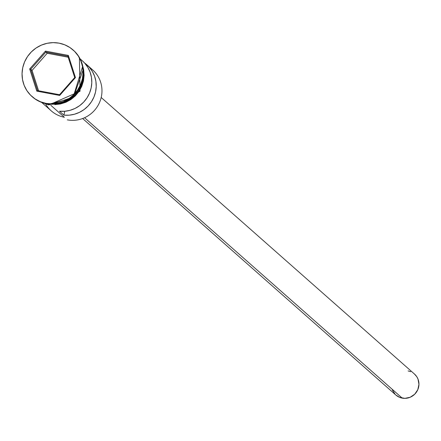 <?xml version="1.0" encoding="UTF-8"?>
<svg xmlns="http://www.w3.org/2000/svg" width="441" height="441" viewBox="0 0 441 441"><rect width="100%" height="100%" fill="white"/><g stroke="black" fill="none" stroke-linecap="round" stroke-linejoin="round"><path stroke-width="0.66" d="M89.595 67.572A29.051 28.163 131.4 0 1 99.627 102.257A29.051 28.163 131.4 0 1 67.33 119.864A29.051 28.163 -48.6 0 0 98.79 104.048A29.051 28.163 -48.6 0 0 92.649 69.904L86.899 64.833A29.051 28.163 131.4 0 1 93.564 97.891A29.051 28.163 131.4 0 1 63.912 115.129L59.491 111.226A29.051 28.163 -48.6 0 0 89.143 93.988A29.051 28.163 -48.6 0 0 82.478 60.93L80.554 59.226M82.632 118.519L395.886 395.042A14.024 13.594 -48.6 0 0 402.225 398.129L84.562 117.719L402.225 398.129A14.024 13.594 -48.6 0 0 417.418 390.5A14.024 13.594 -48.6 0 0 414.446 374.012L101.193 97.489M73.311 50.169A31.052 30.104 131.4 0 1 80.108 86.712A31.052 30.104 131.4 0 1 46.426 103.723A31.052 30.104 -48.6 0 0 80.058 86.816A31.052 30.104 -48.6 0 0 73.487 50.318A31.052 30.104 -48.6 0 0 73.311 50.169M42.104 102.786L51.25 110.862A29.051 28.163 -48.6 0 0 64.38 117.262L50.759 105.234L64.38 117.262A29.051 28.163 131.4 0 1 45.748 104.175M82.395 60.852L84.815 63.256L87.908 67.484L90.146 72.241L91.458 77.357L91.794 82.654L91.149 87.957L89.54 93.079L87.026 97.841L83.691 102.08L79.656 105.653L75.047 108.436L70.036 110.327L64.788 111.27L59.491 111.226L63.912 115.129L64.744 111.27L63.912 115.129L69.209 115.173L74.457 114.23L79.468 112.339L84.077 109.555L88.112 105.983L91.447 101.744L93.966 96.981L95.57 91.86L96.215 86.557L95.879 81.26L94.567 76.144L92.329 71.387L89.236 67.159L84.584 62.997A29.051 28.163 131.4 0 1 86.899 64.833M55.307 104.059A29.051 28.163 -48.6 0 0 83.454 72.17L83.547 75.075L82.897 80.67L81.172 86.067L78.443 91.055L74.81 95.443L70.417 99.06L65.433 101.766L60.048 103.464L55.307 104.059M46.057 103.398L46.426 103.723L46.057 103.398L51.999 103.911L57.964 103.255L63.719 101.441L69.05 98.541L73.746 94.677L77.627 89.986L80.543 84.655L82.39 78.889L83.084 72.903L82.61 66.933L80.984 61.205L78.261 55.941L74.551 51.349L69.998 47.595L64.772 44.828L59.083 43.152A31.052 30.104 131.4 0 1 73.118 49.993A31.052 30.104 131.4 0 1 79.689 86.491A31.052 30.104 131.4 0 1 46.057 103.398A31.052 30.104 131.4 0 1 32.017 96.557A31.052 30.104 131.4 0 1 25.451 60.053A31.052 30.104 131.4 0 1 59.083 43.152L53.141 42.634L47.176 43.295L41.415 45.109L36.085 48.003L31.394 51.873L27.507 56.558L24.591 61.894L22.75 67.66L22.05 73.647L22.524 79.617L24.156 85.345L26.879 90.603L30.583 95.201L35.137 98.955L40.363 101.722L46.057 103.398M49.232 104.12L48.868 104.941L48.813 104.07L48.868 104.941L49.232 104.12L72.881 98.084L82.743 66.084L83.669 69.772L84.115 75.394L83.459 81.034L81.723 86.469L78.972 91.491L75.317 95.906L70.891 99.55L65.874 102.273L60.45 103.982L54.833 104.605M83.283 69.358L73.542 96.893L52.49 104.236L60.081 103.657L65.505 101.948L70.527 99.225L74.948 95.581L78.603 91.166L81.353 86.144L83.09 80.709L83.746 75.069L83.283 69.358M29.685 68.967L45.456 51.101L68.338 55.412L75.45 77.583L59.684 95.443L36.801 91.138L29.685 68.967L36.801 91.138L59.684 95.443L59.552 94.716L37.557 90.576L30.721 69.265L32.05 70.433L38.571 90.763L32.05 70.433L30.721 69.265L45.881 52.093L47.204 53.267L32.05 70.433L47.204 53.267L45.881 52.093L67.87 56.233L74.711 77.544L59.552 94.716L37.557 90.576L36.801 91.138L37.557 90.576L30.721 69.265L29.685 68.967L30.721 69.265L45.881 52.093L45.456 51.101L29.685 68.967M32.215 96.728A31.052 30.104 -48.6 0 0 32.386 96.882A31.052 30.104 -48.6 0 0 46.426 103.723A31.052 30.104 131.4 0 1 32.215 96.728M414.402 373.974L416.773 376.702L418.002 379.078L418.95 384.359L417.803 389.668L414.733 394.193L410.202 397.247L404.91 398.366L399.656 397.374L395.847 395.004M395.241 394.43L392.336 389.976M408.107 370.925L410.681 371.68M68.184 57.214L47.204 53.267L68.184 57.214M59.552 94.716L59.684 95.443L75.45 77.583L74.711 77.544L59.552 94.716M74.711 77.544L75.45 77.583L68.338 55.412L67.87 56.233L74.711 77.544M67.87 56.233L68.338 55.412L45.456 51.101L45.881 52.093L67.87 56.233M73.118 49.993L73.487 50.318M79.397 57.506L80.03 91.265L48.863 104.941L40.252 101.849M32.017 96.557L32.386 96.882"/></g></svg>
